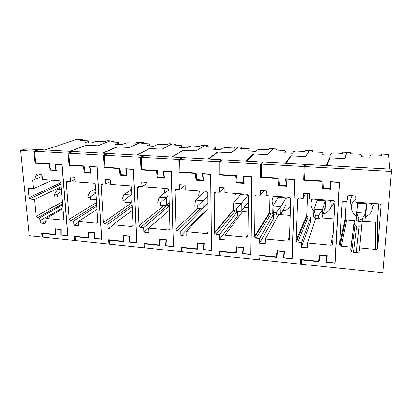 <?xml version="1.0" encoding="UTF-8"?>
<svg xmlns="http://www.w3.org/2000/svg" width="412" height="412" viewBox="0 0 412 412"><rect width="100%" height="100%" fill="white"/><g stroke="black" fill="none" stroke-linecap="round" stroke-linejoin="round"><path stroke-width="0.62" d="M49.538 163.945L35.035 163.209L35.87 162.895M38.692 149.844L33.902 151.225L35.035 163.209M49.141 164.105L50.14 170.12L56.243 170.527L55.26 164.491L62.099 164.862M38.671 149.587L25.704 148.866L20.6 150.473L33.902 151.225M20.6 150.473L29.221 235.767L42.024 237.106L42.627 236.74M72.45 151.76L72.43 151.462L68.047 153.161L34.572 151.261L35.664 162.879L49.507 163.755L50.527 169.924L55.883 170.28L54.899 164.244L62.083 164.697L67.867 235.844L60.909 235.128L61.223 234.933L61.208 229.376L55.27 228.784L55.301 234.346L41.627 232.95L42.024 237.106M61.223 234.953L67.717 235.618L61.965 164.913M62.598 203.961L37.61 217.665L39.619 217.855L39.882 220.652C40.149 222.125 40.963 223 42.328 223.273L44.269 223.464L45.789 222.902L46.278 221.275L46.015 218.453L62.598 220.013L63.587 219.591L63.814 218.71L60.811 182.32L59.328 180.739L42.451 179.519L42.179 176.583C41.9 175.048 41.066 174.152 39.67 173.905L36.529 174.065L35.659 176.135L35.937 179.05L33.238 179.06L32.713 180.271L33.521 188.634L28.49 188.243L28.201 189.489L29.015 197.724L60.842 182.717M37.61 217.665L36.179 216.135L34.567 199.444L29.556 199.022L29.015 197.724M50.14 170.12L50.599 169.929M69.88 151.322L85.917 145.333M45.155 149.947L77.096 139.241L83.09 139.529L80.603 140.461L88.415 140.847L88.209 141.512L84.82 142.779L91.145 143.098L94.472 141.821L97.423 141.29L104.777 141.656L107.254 140.708L110.128 140.847L97.84 145.791L85.892 145.173M55.26 164.491L55.733 164.295M55.301 234.346L55.708 234.093M42.168 176.485L35.937 179.05M62.99 208.724L46.015 218.453M62.675 204.924L39.619 217.855M61.177 186.76L34.567 199.444M29.556 199.022L60.955 184.076M28.201 189.489L30.617 188.408M52.412 180.24L33.521 188.634M88.209 141.512L88.307 142.954M88.415 140.847L88.559 142.969M83.162 140.59L83.09 139.529M61.239 187.542L57.422 189.402L61.419 189.711M62.021 196.957L54.801 196.91L54.595 194.557M61.563 191.42L57.129 194.361C55.605 195.01 54.75 194.964 54.564 194.212L57.422 189.402M84.043 165.964L83.348 166.268L69 165.361L69.767 165.032M69 165.361L68.047 153.161M60.909 235.128L60.894 229.551L55.682 229.036L55.713 234.737L42.307 233.362L42.668 237.173L74.855 240.541L74.526 236.313L88.704 237.765L89.136 237.461M83.348 166.268L84.321 172.726L90.964 173.174L90.012 166.69L96.98 167.133L101.589 239.084L94.853 238.393L94.945 232.718L88.781 232.111L88.704 237.765M93.931 183.242L75.293 181.893L74.958 177.392L70.122 177.057L70.473 181.543L66.682 181.599L66.265 182.722L69.18 219.21L70.637 220.765L73.542 221.038L73.877 225.333L78.604 225.786L78.28 221.486L96.573 223.201L97.737 222.562L95.44 184.854L93.931 183.242M84.321 172.726L85.33 172.237M70.282 151.343L86.113 145.256L97.804 145.863L110.246 140.852L113.249 140.997L110.983 141.96L118.45 142.325L118.429 143.01L115.339 144.318L121.88 144.648L124.903 143.33L127.756 142.784L135.357 143.16L137.608 142.186L140.574 142.331L129.486 147.429L117.152 146.971M102.557 153.135L117.126 146.785M34.572 151.261L39.331 149.623L72.43 151.462M90.012 166.69L90.444 166.489M55.883 170.28L56.181 170.151M60.894 229.551L61.187 229.371M55.682 229.036L55.975 228.856M42.307 233.362L42.802 233.068M74.855 240.541L75.484 240.108M97.047 209.384L78.28 221.486M73.877 225.333L78.357 222.506M96.841 206.283L73.542 221.038M75.108 179.39L70.473 181.543M118.429 143.01L118.507 144.478M118.45 142.325L118.563 144.478M113.249 140.997L113.305 142.073M95.702 188.82L90.074 191.92L95.934 192.373M96.403 199.568L90.527 199.815L90.336 197.013C88.771 197.693 87.895 197.621 87.71 196.802L90.074 191.92M95.975 192.986L90.336 197.013M119.882 168.199L119.207 168.544L104.293 167.596L104.988 167.257L104.262 155.211L140.451 157.26L143.948 155.437L143.963 155.854M107.517 153.758L107.496 153.408L103.541 155.169L104.293 167.596M103.541 155.169L68.747 153.197L69.664 165.027L84.038 165.933L84.98 172.216L90.547 172.587L89.641 166.438L97.108 166.912L101.743 239.31L94.523 238.574L94.616 232.898L89.203 232.363L89.126 238.162L75.221 236.735L75.52 240.608L108.917 244.1L108.655 239.805L123.379 241.308L123.837 240.938M119.207 168.544L120.093 175.121L127.004 175.579L126.134 168.982L133.38 169.44L136.758 242.678L129.759 241.962L129.971 236.194L123.569 235.561L123.379 241.308M129.888 185.838L110.519 184.437L110.256 179.859L105.23 179.508L105.508 184.076L102.434 183.855L101.373 184.324L101.105 185.266L103.433 222.398L104.916 223.984L107.934 224.267L108.196 228.639L113.104 229.108L112.852 224.731L131.85 226.518L133.189 225.555L131.433 187.481C131.294 186.543 130.779 185.992 129.888 185.838M120.093 175.121L120.999 174.611M102.974 153.161L117.374 146.873L129.471 147.501L140.698 142.336L143.798 142.485L141.769 143.479L149.489 143.855L149.669 144.56L146.904 145.91L153.666 146.25L156.364 144.89L159.109 144.329L166.968 144.72L168.972 143.711L172.041 143.86L162.24 149.118L149.474 148.675M136.434 155.015L149.448 148.459M68.747 153.197L73.115 151.498L107.496 153.408M196.169 150.952L204.579 145.446L201.406 145.292L199.666 146.327L191.534 145.93L188.902 146.507L186.559 147.908L179.555 147.558L181.975 146.162L181.584 145.436L173.601 145.045L175.373 144.025L172.17 143.865L162.24 149.118M126.134 168.982L126.52 168.771M90.547 172.587L90.856 172.437M94.523 238.574L94.853 238.332M94.616 232.898L94.884 232.713M89.203 232.363L89.476 232.177M75.221 236.735L75.674 236.431M108.917 244.1L109.577 243.585M132.51 210.182L112.852 224.731M108.196 228.639L112.883 225.251M132.34 206.572L107.934 224.267M110.349 181.491L105.508 184.076M149.669 144.56L149.726 146.049M143.798 142.485L143.84 143.577M130.609 190.298L131.181 186.667M132.103 201.674L131.201 202.287L124.944 202.616L124.8 199.768C123.265 200.464 122.359 200.392 122.07 199.552L123.935 194.531L130.856 195.067L131.763 194.474M131.536 189.711L123.935 194.531M124.8 199.768L130.856 195.067L131.201 202.287M157.096 170.547L156.503 170.903L140.986 169.919L141.718 169.502M140.986 169.919L140.451 157.26M104.988 167.257L119.933 168.199L120.793 174.6L126.577 174.982L125.753 168.724L133.519 169.214L136.913 242.91L129.414 242.143L129.625 236.38L124.007 235.819L123.811 241.715L109.376 240.237L109.613 244.177L144.288 247.803L144.102 243.43L159.393 244.996L159.882 244.522M156.503 170.903L157.296 177.608L164.486 178.087L163.713 171.361L171.258 171.84L173.298 246.417L166.026 245.67L166.36 239.805L159.707 239.145L159.393 244.996M167.287 188.542L147.141 187.084L146.955 182.418L141.733 182.053L141.929 186.708L138.731 186.476L137.407 187.331L137.32 187.913L139.004 225.709L140.523 227.331L143.654 227.625L143.845 232.069L148.943 232.559L148.768 228.104L168.513 229.958C169.414 229.953 169.898 229.499 169.965 228.593L168.858 190.205C168.735 189.252 168.209 188.696 167.287 188.542M157.296 177.608L158.09 177.083M136.866 155.041L149.726 148.547L162.246 149.196M171.583 156.972L182.938 150.452M196.169 150.874L182.913 150.189M104.262 155.211L108.212 153.449L143.948 155.437M163.713 171.361L164.053 171.145M126.577 174.982L126.901 174.801M129.414 242.143L129.765 241.849M109.376 240.237L109.783 239.918M144.288 247.803L144.978 247.169M169.435 210.13L148.768 228.104M143.845 232.069L157.461 220.544M169.311 205.845L143.654 227.625M166.551 205.088L169.301 205.567M146.996 183.525L141.929 186.708M181.975 146.162L182.011 147.681M175.373 144.025L175.399 145.132M164.136 193.455L165.094 188.382M169.229 202.92L166.479 205.145L160.68 205.526L160.582 202.627C159.089 203.343 158.146 203.27 157.75 202.4L159.073 197.24L166.257 197.796L169.018 195.659M168.832 189.953L159.073 197.24M160.582 202.627L166.257 197.796L166.479 205.145M195.834 172.994L195.334 173.364L179.174 172.34L179.941 171.804M181.877 158.069L181.862 157.544L178.87 159.434L179.174 172.34M178.87 159.434L141.203 157.302L141.718 169.574L157.271 170.558L158.038 177.078L164.058 177.479L163.322 171.098L171.407 171.608L173.452 246.654L165.66 245.856L165.995 239.99L160.155 239.408L159.835 245.408L144.839 243.868L145.009 247.875L181.033 251.644L180.93 247.195L196.833 248.822L197.358 248.199M195.334 173.364L196.019 180.193L203.507 180.698L202.838 173.838L210.697 174.338L211.289 250.3L203.724 249.528L204.198 243.554L197.276 242.869L196.833 248.822M206.216 191.353L185.24 189.834L185.143 185.081L179.704 184.705L179.812 189.443L176.49 189.206C175.558 189.237 175.059 189.721 174.987 190.663L175.981 229.154C176.094 230.076 176.609 230.622 177.526 230.802L180.786 231.111L180.894 235.633L186.193 236.148L186.1 231.611L206.644 233.537C207.581 233.537 208.096 233.074 208.184 232.152L207.818 193.063L207.689 192.435L206.216 191.353M196.019 180.193L196.792 179.57M172.031 156.993L183.222 150.282L196.194 150.952L204.713 145.451L208.024 145.611L206.53 146.667L214.786 147.074L215.409 147.82L213.365 149.257L220.616 149.623L222.578 148.181L225.086 147.578L233.506 147.996L234.958 146.924L238.244 147.084L231.323 152.692L217.588 151.982L217.613 152.311M208.075 158.996L217.588 151.982M141.203 157.302L144.689 155.478L181.862 157.544M202.838 173.838L203.121 173.617M164.058 177.479L164.393 177.253M165.66 245.856L166.036 245.485M144.839 243.868L145.199 243.543M181.033 251.644L181.764 250.841M186.1 231.611L207.967 208.704M180.894 235.633L203.106 212.932L203.755 212.989M201.901 208.209L203.049 208.307L203.106 212.932M203.049 208.307L180.786 231.111M199.094 190.838L199.12 192.785M185.148 185.395L179.812 189.443M215.409 147.82L215.414 149.365M208.024 145.611L208.034 146.739M207.931 205.058L206.427 204.815M198.96 196.962C198.558 194.773 198.878 192.749 199.913 190.895M207.581 192.219L203.914 191.951L203.925 192.445M207.916 203.337L203.116 208.112L197.812 208.549L197.77 205.598C196.318 206.335 195.334 206.257 194.825 205.361L195.561 200.057L203.028 200.634L207.849 196.04M204.419 191.992L195.561 200.057M197.77 205.598L203.028 200.634L203.116 208.112M236.184 175.538L235.782 175.929L218.942 174.858L219.756 174.142M221.342 160.428L221.342 159.732L218.896 161.7L218.942 174.858M218.896 161.7L179.658 159.48L179.946 171.989L196.133 173.009L196.802 179.658L203.07 180.075L202.436 173.57L210.856 174.106L211.449 250.542L203.343 249.713L203.811 243.744L197.739 243.142L197.281 249.245L181.687 247.643L181.785 251.722L219.246 255.641L219.225 251.114L235.772 252.808L236.364 251.902M235.782 175.929L236.359 182.892L244.162 183.412L243.61 176.424L251.799 176.944L250.82 254.343L242.951 253.54L243.564 247.463L236.359 246.747L235.772 252.808M246.762 194.279L224.911 192.703L224.906 187.857L219.241 187.46L219.261 192.296L215.795 192.043C214.822 192.074 214.292 192.569 214.199 193.527L214.498 233.146L216.022 234.418L219.411 234.737L219.426 239.346L224.947 239.877L224.942 235.257L246.325 237.266C247.303 237.266 247.849 236.797 247.962 235.86L248.405 196.03L248.024 194.953L246.762 194.279M236.359 182.892L237.163 182.053M208.539 159.022L217.933 152.074L231.379 152.775L238.378 147.089L241.813 147.259L240.608 148.346L249.162 148.768L250.022 149.541L248.379 151.024L255.893 151.405L257.448 149.911L259.823 149.293L268.547 149.721L269.695 148.614L273.094 148.778L267.785 154.577L253.535 153.841L253.565 154.273M245.985 161.102L253.535 153.841M179.658 159.48L182.64 157.585L221.342 159.732M250.82 254.343L250.99 254.06M203.07 180.075L203.42 179.787M203.343 249.713L203.749 249.214M181.687 247.643L182.001 247.308M219.246 255.641L220.018 254.565M224.942 235.257L242.627 211.516L248.225 211.969M219.426 239.346L237.657 215.816L239.321 215.955M237.683 211.562L237.657 215.816M237.307 211.603L219.411 234.737M233.831 209.018L233.882 209.79L235.231 210.913L236.426 211.011M233.892 193.352L233.856 202.539M223.927 187.79L219.261 192.296M250.022 149.541L250.007 151.106M241.813 147.259L241.803 148.402M248.276 207.298L243.744 207.89M235.237 200.932C234.433 198.28 234.696 195.808 236.03 193.506M248.173 195.17L240.17 194.588L240.165 195.185M247.705 202.781L248.168 202.817L248.251 195.319M248.173 202.174L241.185 211.196L236.426 211.696L236.442 208.688C235.036 209.445 234.011 209.363 233.377 208.446L233.48 202.982L241.241 203.58L248.055 195.159M240.649 194.618L233.48 202.982M236.442 208.688L241.241 203.58L241.185 211.196M278.255 178.195L277.961 178.597L260.399 177.484L261.265 176.434M262.459 163.023L262.475 162.019L260.626 164.064L260.399 177.484M260.626 164.064L219.714 161.746L219.756 174.503L236.627 175.569L237.183 182.346L243.719 182.779L243.193 176.151L251.974 176.702L250.98 254.59L242.544 253.73L243.157 247.653L236.838 247.025L236.236 253.236L220.008 251.572L220.023 255.723L259.009 259.802L259.086 255.193L276.313 256.954L277.024 255.409M277.961 178.597L278.414 185.704L286.551 186.25L286.124 179.117L294.673 179.658L291.99 258.556L283.786 257.716L284.558 251.526L277.055 250.784L276.313 256.954M289.039 197.333L266.25 195.69L266.348 190.751L260.446 190.339L260.358 195.262L256.748 195C255.734 195.03 255.167 195.535 255.054 196.514L254.668 237.235L256.089 238.182L259.622 238.512L259.545 243.209L265.287 243.76L265.385 239.058L287.658 241.149C288.683 241.149 289.265 240.675 289.399 239.717L290.712 199.12L290.099 197.77L289.039 197.333M278.414 185.704L279.248 184.468M246.469 161.128L253.916 153.939L267.862 154.66L273.238 148.789L276.792 148.959L275.901 150.086L284.764 150.519L285.887 151.322L284.677 152.857L292.469 153.249L293.586 151.704L295.816 151.065L304.849 151.508L305.678 150.365L309.196 150.54L305.616 156.534L290.826 155.767L290.862 156.405M285.403 163.291L290.826 155.767M219.714 161.746L222.15 159.779L262.475 162.019M291.99 258.556L292.175 258.082M309.185 150.813L309.196 150.54M243.719 182.779L244.079 182.382M242.544 253.73L243.003 252.989M220.008 251.572L220.266 251.222M259.009 259.802L259.848 258.216M279.82 214.528L290.187 215.373M278.558 214.703L265.385 239.058M259.545 243.209L273.46 218.803L276.215 219.035M273.558 214.765L273.46 218.803M273.29 214.523L259.622 238.512M269.963 195.958L269.608 212.298L269.772 212.989L271.029 213.818L272.888 213.967M263.901 190.576L260.358 195.262M285.887 151.322L285.84 152.914M276.792 148.959L276.761 150.128M290.475 206.515L286.34 210.12L282.668 210.923M273.259 205.459C271.678 202.261 271.766 199.181 273.517 196.215M285.521 205.676L285.959 205.706L286.196 197.93L277.801 197.317L277.781 198.115M285.985 204.821L280.778 214.4L276.607 214.966L273.424 214.709L272.734 213.751L272.914 206.021L280.989 206.644L285.943 197.909M278.249 197.353L272.914 206.021L273.424 214.709M273.496 211.65C274.268 212.597 275.334 212.685 276.684 211.907L280.989 206.644L280.778 214.4M322.158 180.971L321.983 181.388L303.649 180.224L304.607 178.365M305.307 166.149L305.374 164.403L304.174 166.53L303.649 180.224M304.174 166.53L261.481 164.115L261.254 177.124L278.852 178.236L279.29 185.148L286.103 185.601L285.696 178.834L294.858 179.416L292.149 258.808L283.363 257.907L284.136 251.722L277.549 251.068L276.787 257.392L259.89 255.661L259.817 259.884L300.42 264.133L300.6 259.436L318.553 261.275L319.753 256.8M321.983 181.388L322.297 188.639L330.8 189.206L330.506 181.929L339.437 182.495L334.899 262.944L326.345 262.068L327.288 255.764L319.465 254.987L318.553 261.275M333.154 200.52L309.371 198.805L309.577 193.764L303.417 193.336L303.222 198.357L299.457 198.084C298.391 198.115 297.794 198.625 297.649 199.624L296.192 240.351L296.547 241.401L297.84 242.102L301.522 242.447L301.337 247.231L307.326 247.808L307.522 243.013L330.754 245.197C331.825 245.197 332.438 244.713 332.602 243.739L334.868 202.344L334.065 200.824L333.154 200.52M322.297 188.639L323.157 186.435M285.907 163.322L291.248 155.87L305.725 156.622L309.345 150.545L313.027 150.725L312.481 151.884L321.664 152.337L323.07 153.166L322.328 154.752L330.409 155.159L331.052 153.563L333.123 152.903L342.496 153.367L342.969 152.183L346.621 152.358L344.906 158.563L329.543 157.77L329.59 158.924M326.417 165.572L329.543 157.77M261.481 164.115L263.314 162.065L305.374 164.403M334.899 262.944L335.147 261.672M339.437 182.495L339.503 182.238M346.58 153.073L346.621 152.358M330.506 181.929L330.589 181.671M286.103 185.601L286.479 184.993M283.363 257.907L283.93 256.588M259.89 255.661L260.09 255.296M300.42 264.133L301.378 261.332M321.18 217.886L333.962 218.921M315.844 218.257L307.522 243.013M301.337 247.231L310.581 221.903L314.511 222.233M307.584 193.625L306.703 215.28L307.012 216.212L308.155 216.83L310.792 217.042L310.581 221.903M310.792 217.042L301.522 242.447M305.539 193.48L303.222 198.357M323.07 153.166L322.993 154.788M313.027 150.725L312.976 151.91M311.596 200.629L311.405 198.95M334.389 201.097C333.936 203.456 332.803 205.454 330.985 207.076M330.182 200.309C332.458 205.969 330.903 210.269 325.526 213.205L323.188 213.874M313.877 210.944C310.514 207.2 310.04 203.224 312.456 199.027M324.811 208.678L325.217 208.709L325.614 200.793L316.89 200.16L316.828 201.473M325.3 207.118L321.983 217.737L318.414 218.381L315.144 218.102L313.609 217.062L313.959 209.188L322.369 209.837L325.3 200.768M317.307 200.191L313.959 209.188L315.283 214.992L315.144 218.102M318.414 218.381L318.558 215.316L322.369 209.837L321.983 217.737M318.558 215.316C317.225 216.053 316.133 215.945 315.283 214.992M346.214 201.463L345.194 218.375L345.642 219.488L346.672 219.951L354.408 220.58L350.88 247.087L341.368 246.191L340.199 245.655L339.689 244.398L342.109 202.874C342.279 201.849 342.918 201.329 344.03 201.308L346.853 201.509L347.058 198.12C347.347 196.349 348.459 195.442 350.385 195.406L354.583 196.045C355.613 196.704 356.107 197.606 356.071 198.759L355.85 202.163L379.231 203.852L380.029 204.074L380.982 205.712L377.686 247.936C377.5 248.925 376.841 249.42 375.718 249.415L359.63 247.906L359.46 250.336C359.176 251.995 358.105 252.819 356.251 252.808L353.553 252.546L351.668 251.722L350.725 249.507L350.88 247.087M361.798 224.586C361.314 225.704 360.412 226.245 359.089 226.214L356.715 226.013L355.056 225.302L354.227 223.34L354.408 220.58M364.265 221.378L375.595 222.295C376.583 222.284 377.16 221.836 377.32 220.956L378.638 203.806M374.343 203.497L372.427 208.112M351.323 205.923C349.819 202.287 350.164 198.826 352.363 195.54M347.888 196.297L346.853 201.509M362.045 221.934L359.63 247.906M371.367 203.281C373.622 209.054 371.918 213.426 366.258 216.408L365.259 216.758M356.493 215.811C349.814 212.412 349.5 202.647 356.05 199.114M391.4 171.469L382.923 272.759L301.265 264.221L301.429 259.915L319.037 261.718L319.969 255.28L326.84 255.96L325.897 262.264L335.059 263.201L339.632 182.243L330.063 181.641L330.342 188.547L323.224 188.073L322.92 181.017L304.55 179.859L305.065 166.582L391.4 171.469L391.209 169.172L306.25 164.45L305.065 166.582M365.65 211.804L366.026 211.835L366.598 203.77L357.523 203.111L357.111 209.368M326.943 165.603L330.007 157.873L345.045 158.656L346.775 152.368L350.591 152.553L350.406 153.753L359.939 154.222L361.499 155.005L361.381 156.725M325.897 262.264L327.051 257.351M301.429 259.915L301.563 259.534M389.664 169.085L388.604 154.402L381.646 154.067L381.553 155.288L381.646 154.067M330.342 188.547L330.723 187.347M361.499 155.005L361.242 156.715L369.955 157.157L370.094 155.432L371.825 154.809L381.553 155.288M350.519 153.758L350.591 152.553M366.289 203.749L364.908 221.213L361.999 221.944L358.631 221.646L356.179 220.508L356.71 212.489L365.475 213.164L366.222 203.744M357.91 203.137L356.71 212.489L358.842 218.473L358.631 221.646M361.999 221.944L362.21 218.875L365.475 213.164L364.908 221.213M362.21 218.875C360.891 219.56 359.769 219.426 358.842 218.473M35.659 176.135L40.484 174.122M63.736 219.308L62.598 220.013M44.259 223.464L46.103 222.408M42.338 223.278L46.257 221.059M39.882 220.652L62.923 207.89M62.428 201.916L36.179 216.135M35.756 179.04L32.713 180.271M57.129 194.361L57.361 197.111M97.824 222.32L96.573 223.201M96.738 204.697L70.637 220.765M96.599 202.539L69.18 219.21M69.067 181.445L66.265 182.722M133.215 225.395L131.85 226.518M132.252 204.79L104.916 223.984M132.144 202.503L103.433 222.398M103.654 183.943L101.105 185.266M169.965 228.531L168.513 229.958M167.323 205.408L140.523 227.331M164.337 205.284L139.004 225.709M139.586 186.538L137.32 187.913M208.178 231.647L206.644 233.537M200.464 208.333L177.526 230.802M197.806 208.096L175.981 229.154M176.949 189.237L174.987 190.663M247.978 234.557L246.325 237.266M235.231 210.913L216.022 234.418M233.831 209.42L214.441 232.734M215.826 192.043L214.199 193.527M289.502 236.617L287.658 241.149M271.029 213.818L256.089 238.182M269.608 212.298L254.477 236.462M256.259 195.036L255.054 196.514M276.684 211.907L276.607 214.966M333.184 233.12L330.754 245.197M308.155 216.83L297.84 242.102M306.703 215.28L296.192 240.351M298.309 198.404L297.649 199.624M318.605 215.255L318.461 218.375M380.966 205.336L380.982 205.712M346.956 199.83L347.574 196.663M342.264 202.277L342.109 202.874M345.194 218.375L339.689 244.398M346.672 219.951L341.368 246.191M350.777 248.694L354.279 222.614M354.227 223.34L350.725 249.507M356.715 226.013L353.553 252.546M356.251 252.808L359.089 226.214M375.595 222.295L375.718 249.415M377.32 220.956L377.686 247.936M347.208 197.374L347.058 198.12M362.308 218.746L362.086 221.929M36.529 174.065L37.157 173.802M33.583 178.921L33.238 179.06M67.249 181.342L66.687 181.594M102.279 183.85L101.378 184.319M138.808 186.482L137.407 187.326M233.882 209.79L214.503 233.146M269.772 212.989L254.673 237.235M307.012 216.212L296.547 241.401M345.642 219.488L340.199 245.655M355.056 225.302L351.668 251.722"/></g></svg>
